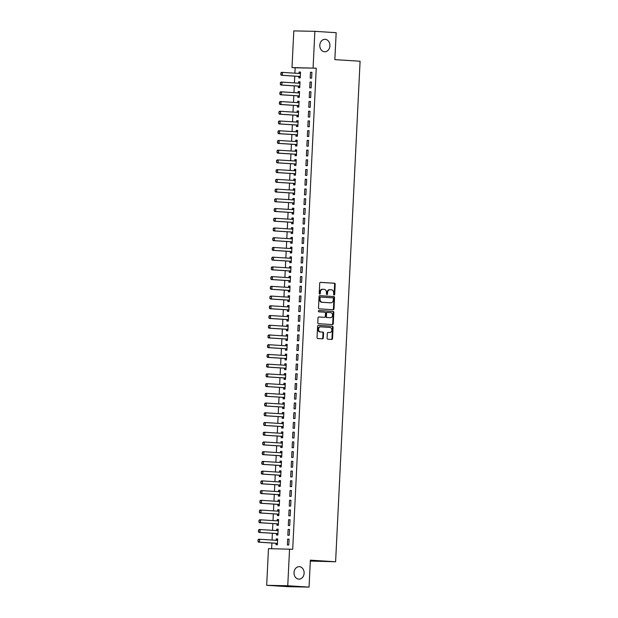 <?xml version="1.0" encoding="UTF-8"?>
<svg xmlns="http://www.w3.org/2000/svg" width="618" height="618" viewBox="0 0 618 618"><rect width="100%" height="100%" fill="white"/><g stroke="black" fill="none" stroke-linecap="round" stroke-linejoin="round"><path stroke-width="0.93" d="M334.122 295.018A0.672 0.541 91.2 0 0 334.693 294.384L335.188 284.241A0.958 0.772 91.2 0 0 334.462 283.237L320.526 282.349A0.958 0.772 91.2 0 0 319.707 283.253L319.212 293.395A0.672 0.541 91.2 0 0 320.294 293.465L320.363 292.152A3.059 2.48 91.2 0 1 322.897 289.255A3.059 2.48 91.2 0 1 322.99 289.255L324.149 289.332A3.059 2.48 91.2 0 1 326.474 292.546L326.412 293.859A0.672 0.541 91.2 0 0 327.494 293.929L327.555 292.615A3.059 2.48 91.2 0 1 330.097 289.711A3.059 2.48 91.2 0 1 330.182 289.711L331.348 289.788A3.059 2.48 91.2 0 1 333.674 293.002L333.612 294.315A0.672 0.541 91.2 0 0 334.122 295.018M333.859 294.91A0.672 0.541 91.2 0 0 334.122 294.369L334.624 284.226A0.958 0.772 91.2 0 0 333.89 283.222L320.356 282.364M319.46 293.998A0.672 0.541 91.2 0 0 319.722 293.457L319.792 292.144L320.363 292.152M326.659 294.454A0.672 0.541 91.2 0 0 326.922 293.913L326.992 292.6L327.555 292.615M299.375 566.675A6.234 5.052 91.2 0 0 299.197 566.667A6.234 5.052 91.2 0 0 294.014 572.693A6.234 5.052 91.2 0 0 298.764 579.128A6.234 5.052 91.2 0 0 298.942 579.136A6.234 5.052 91.2 0 0 304.118 573.118A6.234 5.052 91.2 0 0 299.375 566.675M325.161 39.305A6.234 5.052 91.2 0 0 324.991 39.297A6.234 5.052 91.2 0 0 319.807 45.315A6.234 5.052 91.2 0 0 324.558 51.758A6.234 5.052 91.2 0 0 324.728 51.765A6.234 5.052 91.2 0 0 329.912 45.747A6.234 5.052 91.2 0 0 325.161 39.305M327.076 338.17A0.958 0.772 91.2 0 0 327.803 339.174L331.711 339.421A0.958 0.772 91.2 0 0 332.538 338.517L333.087 327.246A0.958 0.772 91.2 0 0 332.36 326.242L318.424 325.362A0.958 0.772 91.2 0 0 317.606 326.265L317.057 337.528A0.958 0.772 91.2 0 0 317.783 338.533L322.503 338.834A0.958 0.772 91.2 0 0 323.322 337.93L323.562 333.11A0.958 0.772 91.2 0 0 322.835 332.105L320.487 331.951A2.557 2.078 91.2 0 1 318.54 329.317A2.557 2.078 91.2 0 1 320.665 326.845A2.557 2.078 91.2 0 1 320.742 326.845L329.912 327.432A2.557 2.078 91.2 0 1 331.858 330.074A2.557 2.078 91.2 0 1 329.734 332.538A2.557 2.078 91.2 0 1 329.664 332.538L328.135 332.438A0.958 0.772 91.2 0 0 327.316 333.349L327.076 338.17M289.556 549.078L287.756 585.748L266.682 585.308L268.475 548.645L292.708 549.278L316.238 68.204L292.005 67.571L293.797 30.9L314.871 31.333L313.079 68.003M314.871 31.333L336.169 32.692L334.848 59.629L360.085 61.236L335.605 561.762L310.367 560.155L309.054 587.1L287.756 585.748M333.164 309.726A0.958 0.772 91.2 0 0 333.99 308.822L334.539 297.559A0.958 0.772 91.2 0 0 333.813 296.555L319.877 295.667A0.958 0.772 91.2 0 0 319.058 296.57L318.509 307.841A0.958 0.772 91.2 0 0 319.236 308.838L333.164 309.726M332.044 324.55A0.958 0.772 91.2 0 0 332.693 323.654L333.241 312.391L333.813 312.407L333.264 323.67A0.958 0.772 91.2 0 1 332.438 324.574L318.509 323.685A0.958 0.772 91.2 0 1 317.783 322.681L318.015 317.861A0.958 0.772 91.2 0 1 318.834 316.957L324.489 317.32A0.958 0.772 91.2 0 0 325.307 316.408L325.462 313.21A0.958 0.772 91.2 0 0 324.736 312.206L318.857 311.835A0.672 0.541 91.2 0 1 318.903 310.499L318.919 310.499A0.672 0.541 91.2 0 0 318.903 310.499M318.919 310.499L333.087 311.402A0.958 0.772 91.2 0 1 333.813 312.407M310.329 561.067L335.605 561.762M289.541 529.448L288.119 529.417L287.834 535.25L289.255 535.281L289.541 529.448M276.509 533.589L276.439 535.018L277.868 535.049L278.154 529.209L276.725 529.186L276.655 530.592A0.973 0.788 -88.8 0 1 276.679 530.592L277.714 530.607A0.973 0.788 -88.8 0 1 277.497 530.646L260.116 529.533L259.977 532.453L277.327 533.558A0.973 0.788 -88.8 0 1 277.567 533.62L277.93 533.79M290.491 509.997L289.07 509.966L288.784 515.798L290.213 515.829L290.491 509.997M277.459 514.137L277.389 515.566L278.818 515.597L279.104 509.757L277.675 509.726L277.606 511.14M291.449 490.537L290.02 490.514L289.734 496.347L291.163 496.378L291.449 490.537M278.417 494.678L278.347 496.115L279.769 496.146L280.054 490.306L278.625 490.275L278.563 491.681M292.399 471.086L290.97 471.055L290.684 476.895L292.113 476.926L292.399 471.086M261.414 473.295L261.484 471.835L261.244 473.288L262.828 474.099L261.808 474.076L279.158 475.18A0.973 0.788 -88.8 0 1 279.39 475.242L279.297 476.663L280.719 476.687L281.005 470.854L279.583 470.823L279.514 472.229L280.564 472.252A0.973 0.788 -88.8 0 1 280.348 472.283L262.974 471.179L262.828 474.099L280.178 475.203A0.973 0.788 -88.8 0 1 280.417 475.257L280.781 475.427M293.349 451.634L291.928 451.603L291.642 457.444L293.063 457.467L293.349 451.634M280.317 455.775L280.248 457.204L281.669 457.235L281.955 451.403L280.533 451.372L280.464 452.778M294.299 432.183L292.878 432.152L292.592 437.984L294.014 438.015L294.299 432.183M281.267 436.323L281.198 437.753L282.619 437.783L282.905 431.943L281.484 431.92L281.414 433.326A0.973 0.788 -88.8 0 0 281.445 433.326L282.465 433.342A0.973 0.788 -88.8 0 1 282.225 433.373L264.875 432.268L264.736 435.188L282.086 436.293A0.973 0.788 -88.8 0 1 282.318 436.354L282.681 436.524M295.249 412.731L293.828 412.7L293.542 418.533L294.964 418.564L295.249 412.731M264.172 413.473L264.265 414.933L264.172 413.473L264.805 412.801L265.825 412.816L265.686 415.736L264.659 415.713L282.009 416.818A0.973 0.788 -88.8 0 1 282.248 416.88L282.148 418.301L283.577 418.332L283.855 412.492L282.434 412.469L282.364 413.875M296.2 393.272L294.778 393.249L294.492 399.081L295.914 399.112L296.2 393.272M283.168 397.413L283.098 398.849L284.527 398.88L284.813 393.04L283.384 393.009L283.314 394.415M297.158 373.82L295.728 373.79L295.443 379.63L296.872 379.661L297.158 373.82M284.125 377.961L284.048 379.398L285.477 379.421L285.763 373.589L284.334 373.558L284.272 374.964L285.323 374.987A0.973 0.788 -88.8 0 1 285.107 375.018L267.733 373.913L267.586 376.833L284.937 377.938A0.973 0.788 -88.8 0 1 285.176 377.992L285.539 378.162M298.108 354.369L296.679 354.338L296.393 360.178L297.822 360.209L298.108 354.369M267.022 355.111L267.123 356.571L267.022 355.111L267.656 354.438L268.683 354.462L268.536 357.374L267.517 357.358L284.867 358.463A0.973 0.788 -88.8 0 1 285.099 358.525L285.006 359.939L286.428 359.97L286.713 354.137L285.292 354.106L285.222 355.512M299.058 334.917L297.637 334.886L297.351 340.727L298.772 340.75L299.058 334.917M286.026 339.058L285.956 340.487L287.378 340.518L287.664 334.686L286.242 334.655L286.173 336.061M300.008 315.466L298.587 315.435L298.301 321.267L299.722 321.298L300.008 315.466M286.976 319.606L286.906 321.036L288.328 321.066L288.614 315.226L287.192 315.203L287.123 316.609A0.973 0.788 -88.8 0 1 287.146 316.609L288.173 316.625A0.973 0.788 -88.8 0 1 287.965 316.655L270.584 315.551L270.445 318.471L287.795 319.576A0.973 0.788 -88.8 0 1 288.027 319.637L288.39 319.807M300.958 296.007L299.537 295.983L299.251 301.816L300.672 301.847L300.958 296.007M287.926 300.147L287.857 301.584L289.278 301.615L289.564 295.775L288.142 295.744L288.073 297.15M301.908 276.555L300.487 276.532L300.201 282.364L301.623 282.395L301.908 276.555M288.876 280.696L288.807 282.132L290.236 282.156L290.522 276.323L289.093 276.292L289.023 277.698A0.973 0.788 -88.8 0 0 289.054 277.698L290.081 277.721A0.973 0.788 -88.8 0 1 289.834 277.752L272.484 276.648L272.345 279.568L289.695 280.672A0.973 0.788 -88.8 0 1 289.935 280.734L290.298 280.896M302.866 257.103L301.437 257.073L301.151 262.913L302.581 262.944L302.866 257.103M271.881 259.305L271.951 257.853L271.711 259.305L273.295 260.108L272.268 260.093L289.618 261.198A0.973 0.788 -88.8 0 1 289.857 261.26L289.757 262.673L291.186 262.704L291.472 256.872L290.043 256.841L289.981 258.247L291.032 258.27A0.973 0.788 -88.8 0 1 290.815 258.301L273.442 257.196L273.295 260.108L290.645 261.213A0.973 0.788 -88.8 0 1 290.885 261.275L291.248 261.445M303.817 237.652L302.387 237.621L302.102 243.461L303.531 243.484L303.817 237.652M290.784 241.792L290.715 243.222L292.136 243.253L292.422 237.42L291.001 237.389L290.931 238.795M304.767 218.2L303.345 218.169L303.059 224.002L304.481 224.033L304.767 218.2M291.735 222.341L291.665 223.77L293.086 223.801L293.372 217.961L291.951 217.938L291.881 219.344L292.932 219.359A0.973 0.788 -88.8 0 1 292.693 219.39L275.342 218.285L275.195 221.205L292.546 222.31A0.973 0.788 -88.8 0 1 292.785 222.372L293.148 222.542M305.717 198.749L304.295 198.718L304.01 204.55L305.431 204.581L305.717 198.749M274.631 199.49L274.732 200.95L274.631 199.49L275.265 198.811L276.292 198.834L276.153 201.754L275.126 201.731L292.476 202.835A0.973 0.788 -88.8 0 1 292.716 202.897L292.615 204.319L294.037 204.349L294.322 198.509L292.901 198.478L292.832 199.884M306.667 179.29L305.246 179.266L304.96 185.099L306.381 185.13L306.667 179.29M293.635 183.43L293.565 184.867L294.987 184.89L295.273 179.058L293.851 179.027L293.782 180.433M307.617 159.838L306.196 159.807L305.91 165.647L307.331 165.678L307.617 159.838M294.585 163.979L294.516 165.415L295.945 165.439L296.231 159.606L294.801 159.575L294.732 160.981A0.973 0.788 -88.8 0 1 294.755 160.981L295.79 161.004A0.973 0.788 -88.8 0 1 295.574 161.035L278.193 159.931L278.054 162.851L295.404 163.955A0.973 0.788 -88.8 0 1 295.643 164.009L296.007 164.179M308.575 140.386L307.146 140.356L306.86 146.196L308.289 146.219L308.575 140.386M295.535 144.527L295.466 145.956L296.895 145.987L297.181 140.155L295.752 140.124L295.682 141.53M309.525 120.935L308.096 120.904L307.81 126.736L309.239 126.767L309.525 120.935M296.493 125.075L296.424 126.505L297.845 126.535L298.131 120.695L296.71 120.672L296.64 122.078M310.475 101.483L309.046 101.452L308.768 107.285L310.19 107.316L310.475 101.483M279.49 103.685L279.56 102.225L279.321 103.677L280.904 104.488L279.884 104.465L297.235 105.57A0.973 0.788 -88.8 0 1 297.467 105.632L297.374 107.053L298.795 107.084L299.081 101.244L297.66 101.213L297.59 102.627L298.641 102.642A0.973 0.788 -88.8 0 1 298.424 102.673L281.051 101.568L280.904 104.488L298.255 105.593A0.973 0.788 -88.8 0 1 298.494 105.655L298.857 105.825M311.426 82.024L310.004 82.001L309.718 87.833L311.14 87.864L311.426 82.024M298.394 86.165L298.324 87.602L299.745 87.632L300.031 81.792L298.61 81.761L298.54 83.167M316.238 68.204L295.157 67.771L294.894 73.179M294.747 76.145L294.415 82.905M294.276 85.871L293.944 92.63M293.797 95.597L293.465 102.364M293.326 105.323L292.994 112.09M292.847 115.048L292.515 121.816M292.368 124.774L292.044 131.541M291.897 134.5L291.565 141.267M291.418 144.226L291.086 150.993M290.947 153.952L290.614 160.719M290.468 163.685L290.136 170.444M289.989 173.411L289.664 180.17M289.518 183.137L289.185 189.896M289.039 192.862L288.706 199.629M288.567 202.588L288.235 209.355M288.088 212.314L287.756 219.081M287.617 222.04L287.285 228.807M287.138 231.765L286.806 238.533M286.659 241.491L286.335 248.258M286.188 251.217L285.856 257.984M285.709 260.95L285.377 267.71M285.238 270.676L284.906 277.436M284.759 280.402L284.427 287.161M284.288 290.128L283.956 296.887M283.809 299.854L283.477 306.621M283.33 309.579L283.005 316.346M282.859 319.305L282.526 326.072M282.38 329.031L282.047 335.798M281.908 338.757L281.576 345.524M281.429 348.482L281.097 355.25M280.951 358.208L280.626 364.975M280.479 367.942L280.147 374.701M280 377.668L279.668 384.427M279.529 387.393L279.197 394.153M279.05 397.119L278.718 403.886M278.579 406.845L278.247 413.612M278.1 416.571L277.768 423.338M277.621 426.296L277.297 433.063M277.15 436.022L276.818 442.789M276.671 445.748L276.339 452.515M276.2 455.474L275.867 462.241M275.721 465.207L275.389 471.967M275.249 474.933L274.917 481.692M274.771 484.659L274.438 491.418M274.292 494.385L273.967 501.144M273.82 504.11L273.488 510.877M273.341 513.836L273.009 520.603M272.87 523.562L272.538 530.329M272.391 533.288L272.059 540.055M271.912 543.013L271.634 548.707M280.92 74.508L280.989 73.048L280.75 74.5L282.333 75.311L281.306 75.288L298.656 76.393A0.973 0.788 -88.8 0 1 298.896 76.454L298.795 77.876L300.224 77.899L300.51 72.067L299.081 72.036L299.019 73.442L300.07 73.465A0.973 0.788 -88.8 0 1 299.854 73.496L282.48 72.391L282.333 75.311L299.684 76.416A0.973 0.788 -88.8 0 1 299.923 76.477L300.286 76.64M311.905 72.298L310.475 72.275L310.19 78.107L311.619 78.138L311.905 72.298M297.915 95.89L297.845 97.327L299.274 97.358L299.56 91.518L298.131 91.487L298.061 92.893A0.973 0.788 -88.8 0 0 298.092 92.893L299.12 92.916A0.973 0.788 -88.8 0 1 298.873 92.947L281.53 91.843L281.383 94.763L298.733 95.867A0.973 0.788 -88.8 0 1 298.973 95.929L299.336 96.099M310.947 91.75L309.525 91.727L309.239 97.559L310.661 97.59L310.947 91.75M296.964 115.35L296.895 116.779L298.324 116.81L298.602 110.97L297.181 110.946L297.111 112.352M309.997 111.209L308.575 111.178L308.289 117.011L309.711 117.041L309.997 111.209M296.014 134.801L295.945 136.23L297.366 136.261L297.652 130.429L296.231 130.398L296.161 131.804A0.973 0.788 -88.8 0 1 296.184 131.804L297.212 131.827A0.973 0.788 -88.8 0 1 297.003 131.858L279.622 130.753L279.483 133.666L296.833 134.77A0.973 0.788 -88.8 0 1 297.065 134.832L297.428 135.002M309.046 130.661L307.625 130.63L307.339 136.47L308.761 136.493L309.046 130.661M295.064 154.253L294.995 155.682L296.416 155.713L296.702 149.88L295.28 149.85L295.211 151.256M308.096 150.112L306.675 150.081L306.389 155.921L307.81 155.952L308.096 150.112M294.114 173.704L294.044 175.141L295.466 175.164L295.752 169.332L294.33 169.301L294.261 170.707M307.146 169.564L305.717 169.533L305.431 175.373L306.86 175.404L307.146 169.564M293.164 193.156L293.094 194.593L294.516 194.624L294.801 188.784L293.372 188.753L293.311 190.159A0.973 0.788 -88.8 0 1 293.334 190.166L294.361 190.182A0.973 0.788 -88.8 0 1 294.145 190.213L276.771 189.108L276.625 192.028L293.975 193.133A0.973 0.788 -88.8 0 1 294.214 193.195L294.577 193.364M306.196 189.015L304.767 188.992L304.481 194.824L305.91 194.855L306.196 189.015M292.206 212.615L292.136 214.044L293.565 214.075L293.851 208.235L292.422 208.212L292.353 209.618M305.238 208.475L303.817 208.444L303.531 214.276L304.952 214.307L305.238 208.475M273.21 228.668L273.31 230.128L273.21 228.668L273.844 227.996L274.863 228.011L274.724 230.931L273.697 230.908L291.047 232.013A0.973 0.788 -88.8 0 1 291.287 232.074L291.186 233.496L292.615 233.527L292.893 227.687L291.472 227.663L291.402 229.069M304.288 227.926L302.866 227.895L302.581 233.728L304.002 233.758L304.288 227.926M290.305 251.518L290.236 252.947L291.657 252.978L291.943 247.146L290.522 247.115L290.452 248.521A0.973 0.788 -88.8 0 0 290.483 248.521L291.503 248.544A0.973 0.788 -88.8 0 1 291.263 248.575L273.913 247.47L273.774 250.383L291.124 251.487A0.973 0.788 -88.8 0 1 291.356 251.549L291.719 251.719M303.338 247.378L301.916 247.347L301.63 253.187L303.052 253.21L303.338 247.378M289.355 270.97L289.286 272.407L290.707 272.43L290.993 266.597L289.572 266.567L289.502 267.973M302.387 266.829L300.966 266.798L300.68 272.638L302.102 272.669L302.387 266.829M270.352 287.022L270.452 288.49L270.352 287.022L270.985 286.35L272.013 286.373L271.866 289.294L270.846 289.27L288.197 290.375A0.973 0.788 -88.8 0 1 288.428 290.437L288.336 291.858L289.757 291.889L290.043 286.049L288.621 286.018L288.552 287.424A0.973 0.788 -88.8 0 1 288.575 287.432M301.437 286.281L300.008 286.258L299.73 292.09L301.151 292.121L301.437 286.281M287.455 309.881L287.385 311.31L288.807 311.341L289.093 305.501L287.671 305.47L287.602 306.883M300.487 305.74L299.058 305.709L298.772 311.542L300.201 311.572L300.487 305.74M286.497 329.332L286.428 330.761L287.857 330.792L288.142 324.952L286.713 324.929L286.644 326.335M299.529 325.192L298.108 325.161L297.822 330.993L299.251 331.024L299.529 325.192M285.547 348.784L285.477 350.213L286.906 350.244L287.192 344.411L285.763 344.38L285.694 345.786A0.973 0.788 -88.8 0 1 285.717 345.786L286.752 345.81A0.973 0.788 -88.8 0 1 286.536 345.841L269.154 344.736L269.015 347.648L286.366 348.753A0.973 0.788 -88.8 0 1 286.605 348.815L286.968 348.985M298.579 344.643L297.158 344.612L296.872 350.452L298.293 350.476L298.579 344.643M284.597 368.235L284.527 369.664L285.949 369.695L286.234 363.863L284.813 363.832L284.743 365.238M297.629 364.095L296.207 364.064L295.922 369.904L297.343 369.935L297.629 364.095M283.647 387.687L283.577 389.124L284.998 389.147L285.284 383.314L283.863 383.284L283.793 384.69M296.679 383.546L295.257 383.523L294.971 389.355L296.393 389.386L296.679 383.546M282.696 407.138L282.627 408.575L284.048 408.606L284.334 402.766L282.913 402.735L282.843 404.141A0.973 0.788 -88.8 0 1 282.866 404.149L283.894 404.164A0.973 0.788 -88.8 0 1 283.677 404.195L266.304 403.09L266.157 406.011L283.507 407.115A0.973 0.788 -88.8 0 1 283.747 407.177L284.11 407.347M295.728 403.006L294.299 402.975L294.021 408.807L295.443 408.838L295.728 403.006M281.746 426.598L281.677 428.027L283.098 428.058L283.384 422.218L281.962 422.194L281.893 423.6M294.778 422.457L293.349 422.426L293.063 428.259L294.492 428.289L294.778 422.457M262.743 442.65L262.843 444.11L262.743 442.65L263.376 441.978L264.404 442.001L264.257 444.914L263.229 444.898L280.58 446.003A0.973 0.788 -88.8 0 1 280.819 446.057L280.719 447.478L282.148 447.509L282.434 441.677L281.005 441.646L280.935 443.052M293.828 441.909L292.399 441.878L292.113 447.718L293.542 447.741L293.828 441.909M279.838 465.501L279.769 466.93L281.198 466.961L281.484 461.128L280.054 461.098L279.985 462.503A0.973 0.788 -88.8 0 0 280.016 462.503L281.043 462.527A0.973 0.788 -88.8 0 1 280.796 462.558L263.446 461.453L263.307 464.365L280.657 465.47A0.973 0.788 -88.8 0 1 280.896 465.532L281.26 465.702M292.87 461.36L291.449 461.329L291.163 467.169L292.584 467.2L292.87 461.36M278.888 484.952L278.818 486.389L280.24 486.412L280.526 480.58L279.104 480.549L279.035 481.955M291.92 480.812L290.499 480.781L290.213 486.621L291.634 486.652L291.92 480.812M277.938 504.404L277.868 505.841L279.29 505.872L279.575 500.032L278.154 500.001L278.085 501.407A0.973 0.788 -88.8 0 1 278.108 501.414M290.97 500.263L289.548 500.24L289.263 506.072L290.684 506.103L290.97 500.263M276.988 523.863L276.918 525.292L278.339 525.323L278.625 519.483L277.204 519.46L277.134 520.866M290.02 519.723L288.598 519.692L288.312 525.524L289.734 525.555L290.02 519.723M276.037 543.315L275.968 544.744L277.389 544.775L277.675 538.942L276.254 538.911L276.184 540.317M289.07 539.174L287.64 539.143L287.355 544.983L288.784 545.006L289.07 539.174M309.054 587.1L287.973 586.667L266.682 585.308M295.157 67.771L292.005 67.571M299.081 72.036L300.502 72.128M310.475 72.275L311.897 72.36M298.61 81.761L300.031 81.854M310.004 82.001L311.426 82.086M298.131 91.487L299.552 91.58M309.525 91.727L310.947 91.812M297.66 101.213L299.081 101.306M309.046 101.452L310.468 101.545M297.181 110.946L298.602 111.031M308.575 111.178L309.997 111.271M296.71 120.672L298.123 120.757M308.096 120.904L309.518 120.997M296.231 130.398L297.652 130.483M307.625 130.63L309.046 130.722M295.752 140.124L297.173 140.216M307.146 140.356L308.567 140.448M295.28 149.85L296.702 149.942M306.675 150.081L308.096 150.174M294.801 159.575L296.223 159.668M306.196 159.807L307.617 159.9M294.33 169.301L295.752 169.394M305.717 169.533L307.138 169.626M293.851 179.027L295.273 179.12M305.246 179.266L306.667 179.351M293.372 188.753L294.794 188.845M304.767 188.992L306.188 189.077M292.901 198.478L294.322 198.571M304.295 198.718L305.717 198.803M292.422 208.212L293.844 208.297M303.817 208.444L305.238 208.536M291.951 217.938L293.372 218.023M303.345 218.169L304.759 218.262M291.472 227.663L292.893 227.748M302.866 227.895L304.288 227.988M291.001 237.389L292.422 237.482M302.387 237.621L303.809 237.714M290.522 247.115L291.943 247.208M301.916 247.347L303.338 247.439M290.043 256.841L291.464 256.933M301.437 257.073L302.859 257.165M289.572 266.567L290.993 266.659M300.966 266.798L302.387 266.891M289.093 276.292L290.514 276.385M300.487 276.532L301.908 276.617M288.621 286.018L290.043 286.111M300.008 286.258L301.429 286.343M288.142 295.744L289.564 295.837M299.537 295.983L300.958 296.068M287.671 305.47L289.085 305.562M299.058 305.709L300.479 305.794M287.192 315.203L288.614 315.288M298.587 315.435L300.008 315.528M286.713 324.929L288.135 325.014M298.108 325.161L299.529 325.253M286.242 334.655L287.664 334.74M297.637 334.886L299.058 334.979M285.763 344.38L287.185 344.473M297.158 344.612L298.579 344.705M285.292 354.106L286.713 354.199M296.679 354.338L298.1 354.431M284.813 363.832L286.234 363.925M296.207 364.064L297.629 364.156M284.334 373.558L285.755 373.651M295.728 373.79L297.15 373.882M283.863 383.284L285.284 383.376M295.257 383.523L296.679 383.608M283.384 393.009L284.805 393.102M294.778 393.249L296.2 393.334M282.913 402.735L284.334 402.828M294.299 402.975L295.721 403.06M282.434 412.469L283.855 412.554M293.828 412.7L295.249 412.793M281.962 422.194L283.384 422.279M293.349 422.426L294.771 422.519M281.484 431.92L282.905 432.005M292.878 432.152L294.299 432.245M281.005 441.646L282.426 441.739M292.399 441.878L293.82 441.97M280.533 451.372L281.955 451.464M291.928 451.603L293.349 451.696M280.054 461.098L281.476 461.19M291.449 461.329L292.87 461.422M279.583 470.823L281.005 470.916M290.97 471.055L292.391 471.148M279.104 480.549L280.526 480.642M290.499 480.781L291.92 480.874M278.625 490.275L280.047 490.368M290.02 490.514L291.441 490.599M278.154 500.001L279.575 500.093M289.548 500.24L290.97 500.325M277.675 509.726L279.097 509.819M289.07 509.966L290.491 510.051M277.204 519.46L278.625 519.545M288.598 519.692L290.012 519.784M276.725 529.186L278.146 529.271M288.119 529.417L289.541 529.51M276.254 538.911L277.675 538.996M287.64 539.143L289.062 539.236M330.012 289.711L329.618 289.703A3.059 2.48 91.2 0 0 329.533 289.703A3.059 2.48 91.2 0 0 326.992 292.6M322.812 289.255L322.418 289.247A3.059 2.48 91.2 0 0 322.333 289.239A3.059 2.48 91.2 0 0 319.792 292.144M332.77 309.703A0.958 0.772 91.2 0 0 333.419 308.815L333.967 297.544A0.958 0.772 91.2 0 0 333.241 296.54L319.699 295.682M333.403 298.54A0.672 0.541 91.2 0 0 332.893 297.837L320.665 297.057A0.672 0.541 91.2 0 0 320.085 297.691L320.024 299.073A3.059 2.48 91.2 0 0 322.349 302.287L330.707 302.82A3.059 2.48 91.2 0 0 330.792 302.828A3.059 2.48 91.2 0 0 333.334 299.923L333.403 298.54M320.078 297.042L320.093 297.042A0.672 0.541 91.2 0 0 319.521 297.683L320.085 297.691M330.313 302.812A3.059 2.48 91.2 0 1 330.228 302.812A3.059 2.48 91.2 0 1 330.143 302.812L321.777 302.279A3.059 2.48 91.2 0 1 319.452 299.066L319.521 297.683M318.664 316.972L323.917 317.304A0.958 0.772 91.2 0 0 323.971 317.304M318.772 310.514L333.087 311.402M330.352 317.691A2.557 2.078 91.2 0 0 330.421 317.691A2.557 2.078 91.2 0 0 332.546 315.226A2.557 2.078 91.2 0 0 330.599 312.584L327.37 312.376A0.958 0.772 91.2 0 0 326.551 313.28L326.389 316.478A0.958 0.772 91.2 0 0 327.123 317.482L329.78 317.675A2.557 2.078 91.2 0 0 329.857 317.683A2.557 2.078 91.2 0 0 329.927 317.683M327.316 312.376L326.798 312.368A0.958 0.772 91.2 0 0 325.98 313.272L326.551 313.28M329.78 317.675L326.551 317.474A0.958 0.772 91.2 0 1 325.825 316.47L325.98 313.272M333.241 312.391A0.958 0.772 91.2 0 0 332.515 311.387M329.239 332.53A2.557 2.078 91.2 0 1 329.17 332.53A2.557 2.078 91.2 0 1 329.093 332.523L327.957 332.453M320.595 326.845L320.17 326.837A2.557 2.078 91.2 0 0 320.101 326.829A2.557 2.078 91.2 0 0 317.976 329.301A2.557 2.078 91.2 0 0 319.923 331.943L320.487 331.951M322.109 338.811A0.958 0.772 91.2 0 0 322.75 337.915L322.99 333.094A0.958 0.772 91.2 0 0 322.264 332.09L319.923 331.943M331.318 339.398A0.958 0.772 91.2 0 0 331.966 338.502L332.515 327.239A0.958 0.772 91.2 0 0 331.789 326.234L318.247 325.369M299.923 76.477L298.896 76.454L300.263 77.088M280.819 73.04L281.453 72.368L282.48 72.391L280.989 73.048M300.464 72.986L299.042 73.442M280.75 74.5L281.306 75.288M280.34 82.766L280.441 84.233L280.34 82.766L280.974 82.094L282.001 82.117L281.862 85.037L299.212 86.141A0.973 0.788 -88.8 0 1 299.444 86.203L299.807 86.365M280.441 84.233L281.862 85.037L280.835 85.014L298.185 86.118A0.973 0.788 -88.8 0 1 298.424 86.18L299.784 86.814M299.969 83.067L299.591 83.191A0.973 0.788 -88.8 0 1 299.351 83.221L282.001 82.117L280.51 82.773M299.985 82.712L298.571 83.167A0.973 0.788 -88.8 0 1 298.564 83.175L299.591 83.191M280.271 84.226L280.835 85.014M279.969 93.959L280.039 92.499L279.799 93.951L281.383 94.763L280.356 94.739L297.706 95.844A0.973 0.788 -88.8 0 1 297.946 95.906L299.313 96.539M279.869 92.499L280.502 91.819L281.53 91.843L280.039 92.499M299.514 92.437L298.092 92.893M279.799 93.951L280.356 94.739M298.494 105.655L297.467 105.632L298.834 106.265M279.39 102.225L280.024 101.545L281.051 101.568L279.56 102.225M299.035 102.163L297.613 102.627M279.321 103.677L279.884 104.465M278.919 111.951L279.012 113.411L278.919 111.951L279.552 111.279L280.572 111.294L280.433 114.214L297.783 115.319A0.973 0.788 -88.8 0 1 298.015 115.381L298.378 115.551M279.012 113.411L280.433 114.214L279.406 114.191L296.756 115.296A0.973 0.788 -88.8 0 1 296.995 115.357L298.363 115.991M298.54 112.252L298.17 112.368A0.973 0.788 -88.8 0 1 297.922 112.399L280.572 111.294L279.089 111.951M298.564 111.889L297.142 112.352A0.973 0.788 -88.8 0 1 297.134 112.352L298.17 112.368M278.842 113.411L279.406 114.191M278.44 121.676L278.54 123.136L278.44 121.676L279.073 121.004L280.101 121.02L279.954 123.94L297.304 125.045A0.973 0.788 -88.8 0 1 297.544 125.106L297.907 125.276M278.54 123.136L279.954 123.94L278.934 123.917L296.285 125.021A0.973 0.788 -88.8 0 1 296.516 125.083L297.884 125.724M298.069 121.978L297.691 122.094A0.973 0.788 -88.8 0 1 297.451 122.125L280.101 121.02L278.61 121.676M298.085 121.615L296.663 122.078L297.691 122.094M278.37 123.136L278.934 123.917M278.061 132.862L278.139 131.402L277.891 132.862L279.483 133.666L278.455 133.65L295.806 134.755A0.973 0.788 -88.8 0 1 296.045 134.809L297.412 135.45M277.961 131.402L278.594 130.73L279.622 130.753L278.139 131.402M297.606 131.348L296.192 131.804M277.891 132.862L278.455 133.65M277.49 141.128L277.59 142.588L277.49 141.128L278.123 140.456L279.151 140.479L279.004 143.391L296.354 144.496A0.973 0.788 -88.8 0 1 296.594 144.558L296.957 144.728M277.59 142.588L279.004 143.391L277.976 143.376L295.327 144.481A0.973 0.788 -88.8 0 1 295.566 144.535L296.934 145.176M297.119 141.429L296.74 141.553A0.973 0.788 -88.8 0 1 296.501 141.584L279.151 140.479L277.66 141.128M297.134 141.074L295.713 141.53L296.74 141.553M277.42 142.588L277.976 143.376M277.011 150.854L277.111 152.314L277.011 150.854L277.644 150.182L278.672 150.205L278.533 153.117L295.883 154.222A0.973 0.788 -88.8 0 1 296.115 154.284L296.478 154.454M277.111 152.314L278.533 153.117L277.505 153.102L294.856 154.206A0.973 0.788 -88.8 0 1 295.087 154.268L296.455 154.902M296.64 151.155L296.261 151.279A0.973 0.788 -88.8 0 1 296.022 151.31L278.672 150.205L277.181 150.862M296.655 150.8L295.234 151.256L296.261 151.279M276.941 152.314L277.505 153.102M276.64 162.04L276.709 160.587L276.462 162.04L278.054 162.851L277.026 162.828L294.377 163.932A0.973 0.788 -88.8 0 1 294.616 163.994L295.983 164.627M276.54 160.58L277.173 159.907L278.193 159.931L276.709 160.587M296.184 160.525L294.763 160.981M276.462 162.04L277.026 162.828M276.061 170.305L276.161 171.773L276.061 170.305L276.694 169.633L277.721 169.656L277.575 172.577L294.925 173.681A0.973 0.788 -88.8 0 1 295.165 173.743L295.528 173.905M276.161 171.773L277.575 172.577L276.555 172.553L293.905 173.658A0.973 0.788 -88.8 0 1 294.137 173.72L295.504 174.353M295.69 170.607L295.311 170.73A0.973 0.788 -88.8 0 1 295.072 170.761L277.721 169.656L276.231 170.313M295.705 170.251L294.284 170.707L295.311 170.73M275.991 171.765L276.555 172.553M275.589 180.031L275.682 181.499L275.589 180.031L276.223 179.359L277.243 179.382L277.103 182.302L294.454 183.407A0.973 0.788 -88.8 0 1 294.686 183.469L295.049 183.631M275.682 181.499L277.103 182.302L276.076 182.279L293.426 183.384A0.973 0.788 -88.8 0 1 293.666 183.446L295.033 184.079M295.211 180.332L294.832 180.456A0.973 0.788 -88.8 0 1 294.593 180.487L277.243 179.382L275.759 180.039M295.234 179.977L293.813 180.433A0.973 0.788 -88.8 0 1 293.805 180.433L294.832 180.456M275.512 181.491L276.076 182.279M275.211 191.225L275.28 189.765L275.041 191.217L276.625 192.028L275.605 192.005L292.947 193.11A0.973 0.788 -88.8 0 1 293.187 193.171L294.554 193.805M275.11 189.757L275.744 189.085L276.771 189.108L275.28 189.765M294.755 189.703L293.334 190.159M275.041 191.217L275.605 192.005M274.732 200.95L276.153 201.754L293.504 202.859A0.973 0.788 -88.8 0 1 293.735 202.92L294.098 203.09M293.735 202.92L292.716 202.897L294.075 203.531M294.261 199.784L293.882 199.908A0.973 0.788 -88.8 0 1 293.643 199.938L276.292 198.834L274.801 199.49M294.276 199.429L292.862 199.884A0.973 0.788 -88.8 0 1 292.855 199.892L293.882 199.908M274.562 200.943L275.126 201.731M274.16 209.216L274.261 210.676L274.16 209.216L274.794 208.544L275.821 208.56L275.674 211.48L293.025 212.584A0.973 0.788 -88.8 0 1 293.264 212.646L293.627 212.816M274.261 210.676L275.674 211.48L274.647 211.456L291.997 212.561A0.973 0.788 -88.8 0 1 292.237 212.623L293.604 213.256M293.789 209.517L293.411 209.633A0.973 0.788 -88.8 0 1 293.171 209.664L275.821 208.56L274.33 209.216M293.805 209.154L292.384 209.618A0.973 0.788 -88.8 0 1 292.376 209.618L293.411 209.633M274.091 210.676L274.647 211.456M273.782 220.402L273.851 218.942L273.612 220.402L275.195 221.205L274.176 221.182L291.526 222.287A0.973 0.788 -88.8 0 1 291.758 222.349L293.125 222.982M273.681 218.942L274.315 218.27L275.342 218.285L273.851 218.942M293.326 218.88L291.905 219.344M273.612 220.402L274.176 221.182M273.31 230.128L274.724 230.931L292.075 232.036A0.973 0.788 -88.8 0 1 292.314 232.098L292.677 232.268M292.314 232.098L291.287 232.074L292.654 232.716M292.832 228.969L292.461 229.093A0.973 0.788 -88.8 0 1 292.214 229.116L274.863 228.011L273.38 228.668M292.855 228.614L291.433 229.069A0.973 0.788 -88.8 0 1 291.426 229.069L292.461 229.093M273.133 230.128L273.697 230.908M272.731 238.394L272.832 239.854L272.731 238.394L273.365 237.721L274.392 237.745L274.245 240.657L291.596 241.762A0.973 0.788 -88.8 0 1 291.835 241.823L292.198 241.993M272.832 239.854L274.245 240.657L273.226 240.641L290.576 241.746A0.973 0.788 -88.8 0 1 290.808 241.8L292.175 242.441M292.36 238.695L291.982 238.818A0.973 0.788 -88.8 0 1 291.742 238.849L274.392 237.745L272.901 238.394M292.376 238.339L290.954 238.795L291.982 238.818M272.662 239.854L273.226 240.641M272.353 249.579L272.43 248.119L272.183 249.579L273.774 250.383L272.747 250.367L290.097 251.472A0.973 0.788 -88.8 0 1 290.336 251.534L291.704 252.167M272.252 248.119L272.886 247.447L273.913 247.47L272.43 248.119M291.905 248.065L290.483 248.521M272.183 249.579L272.747 250.367M290.885 261.275L289.857 261.26L291.225 261.893M271.781 257.845L272.414 257.173L273.442 257.196L271.951 257.853M291.426 257.791L290.004 258.247M271.711 259.305L272.268 260.093M271.302 267.571L271.402 269.039L271.302 267.571L271.935 266.899L272.963 266.922L272.824 269.842L290.174 270.947A0.973 0.788 -88.8 0 1 290.406 271.001L290.769 271.171M271.402 269.039L272.824 269.842L271.796 269.819L289.147 270.923A0.973 0.788 -88.8 0 1 289.379 270.985L290.746 271.619M290.931 267.872L290.553 267.996A0.973 0.788 -88.8 0 1 290.313 268.027L272.963 266.922L271.472 267.579M290.947 267.517L289.533 267.973A0.973 0.788 -88.8 0 1 289.525 267.973L290.553 267.996M271.232 269.031L271.796 269.819M270.931 278.764L271.001 277.304L270.754 278.757L272.345 279.568L271.317 279.545L288.668 280.649A0.973 0.788 -88.8 0 1 288.907 280.711L290.275 281.344M270.831 277.297L271.464 276.625L272.484 276.648L271.001 277.304M290.475 277.243L289.054 277.698M270.754 278.757L271.317 279.545M270.452 288.49L271.866 289.294L289.216 290.398A0.973 0.788 -88.8 0 1 289.456 290.46L289.819 290.622M289.456 290.46L288.428 290.437L289.796 291.07M289.981 287.324L289.603 287.447A0.973 0.788 -88.8 0 1 289.386 287.478L272.013 286.373L270.522 287.03M289.996 286.968L288.575 287.424L289.603 287.447M270.282 288.482L270.846 289.27M269.881 296.756L269.973 298.216L269.881 296.756L270.514 296.076L271.534 296.099L271.395 299.019L288.745 300.124A0.973 0.788 -88.8 0 1 288.977 300.186L289.34 300.356M269.973 298.216L271.395 299.019L270.367 298.996L287.718 300.101A0.973 0.788 -88.8 0 1 287.957 300.163L289.324 300.796M289.502 297.049L289.131 297.173A0.973 0.788 -88.8 0 1 288.884 297.204L271.534 296.099L270.051 296.756M289.525 296.694L288.104 297.15A0.973 0.788 -88.8 0 1 288.096 297.158L289.131 297.173M269.803 298.208L270.367 298.996M269.402 306.482L269.502 307.942L269.402 306.482L270.035 305.802L271.063 305.825L270.916 308.745L288.266 309.85A0.973 0.788 -88.8 0 1 288.506 309.912L288.869 310.081M269.502 307.942L270.916 308.745L269.896 308.722L287.246 309.827A0.973 0.788 -88.8 0 1 287.478 309.888L288.845 310.522M289.031 306.783L288.652 306.899A0.973 0.788 -88.8 0 1 288.413 306.93L271.063 305.825L269.572 306.482M289.046 306.42L287.625 306.883L288.652 306.899M269.332 307.934L269.896 308.722M269.023 317.667L269.1 316.207L268.853 317.667L270.445 318.471L269.417 318.448L286.767 319.552A0.973 0.788 -88.8 0 1 287.007 319.614L288.367 320.248M268.923 316.207L269.556 315.535L270.584 315.551L269.1 316.207M288.567 316.146L287.154 316.609M268.853 317.667L269.417 318.448M268.451 325.933L268.552 327.393L268.451 325.933L269.085 325.261L270.112 325.277L269.966 328.197L287.316 329.301A0.973 0.788 -88.8 0 1 287.555 329.363L287.918 329.533M268.552 327.393L269.966 328.197L268.938 328.173L286.288 329.278A0.973 0.788 -88.8 0 1 286.528 329.34L287.895 329.981M288.081 326.234L287.702 326.35A0.973 0.788 -88.8 0 1 287.463 326.381L270.112 325.277L268.621 325.933M288.096 325.871L286.675 326.335A0.973 0.788 -88.8 0 1 286.667 326.335L287.702 326.35M268.382 327.393L268.938 328.173M267.973 335.659L268.073 337.119L267.973 335.659L268.606 334.987L269.633 335.002L269.494 337.922L286.845 339.027A0.973 0.788 -88.8 0 1 287.076 339.089L287.44 339.259M268.073 337.119L269.494 337.922L268.467 337.899L285.817 339.004A0.973 0.788 -88.8 0 1 286.049 339.066L287.416 339.707M287.602 335.96L287.223 336.084A0.973 0.788 -88.8 0 1 286.984 336.107L269.633 335.002L268.142 335.659M287.617 335.605L286.196 336.061L287.223 336.084M267.903 337.119L268.467 337.899M267.602 346.845L267.671 345.385L267.424 346.845L269.015 347.648L267.988 347.633L285.338 348.737A0.973 0.788 -88.8 0 1 285.578 348.791L286.945 349.433M267.501 345.385L268.135 344.713L269.154 344.736L267.671 345.385M287.146 345.331L285.725 345.786M267.424 346.845L267.988 347.633M267.123 356.571L268.536 357.374L285.887 358.479A0.973 0.788 -88.8 0 1 286.126 358.54L286.489 358.71M286.126 358.54L285.099 358.525L286.466 359.158M286.652 355.412L286.273 355.535A0.973 0.788 -88.8 0 1 286.034 355.566L268.683 354.462L267.192 355.118M286.667 355.056L285.246 355.512L286.273 355.535M266.953 356.571L267.517 357.358M266.551 364.836L266.644 366.296L266.551 364.836L267.185 364.164L268.204 364.187L268.065 367.107L285.416 368.212A0.973 0.788 -88.8 0 1 285.647 368.266L286.01 368.436M266.644 366.296L268.065 367.107L267.038 367.084L284.388 368.189A0.973 0.788 -88.8 0 1 284.628 368.251L285.995 368.884M286.173 365.138L285.794 365.261A0.973 0.788 -88.8 0 1 285.555 365.292L268.204 364.187L266.721 364.844M286.196 364.782L284.774 365.238A0.973 0.788 -88.8 0 1 284.767 365.238L285.794 365.261M266.474 366.296L267.038 367.084M266.173 376.03L266.242 374.57L266.003 376.022L267.586 376.833L266.559 376.81L283.909 377.915A0.973 0.788 -88.8 0 1 284.149 377.977L285.516 378.61M266.072 374.562L266.706 373.89L267.733 373.913L266.242 374.57M285.717 374.508L284.295 374.964M266.003 376.022L266.559 376.81M265.593 384.288L265.694 385.756L265.593 384.288L266.227 383.616L267.254 383.639L267.115 386.559L284.465 387.664A0.973 0.788 -88.8 0 1 284.697 387.725L285.06 387.888M265.694 385.756L267.115 386.559L266.088 386.536L283.438 387.64A0.973 0.788 -88.8 0 1 283.677 387.702L285.037 388.336M285.222 384.589L284.844 384.713A0.973 0.788 -88.8 0 1 284.604 384.744L267.254 383.639L265.763 384.296M285.238 384.234L283.824 384.69A0.973 0.788 -88.8 0 1 283.816 384.69L284.844 384.713M265.524 385.748L266.088 386.536M265.122 394.014L265.222 395.481L265.122 394.014L265.755 393.342L266.783 393.365L266.636 396.285L283.986 397.389A0.973 0.788 -88.8 0 1 284.226 397.451L284.589 397.621M265.222 395.481L266.636 396.285L265.609 396.262L282.959 397.366A0.973 0.788 -88.8 0 1 283.199 397.428L284.566 398.062M284.751 394.315L284.373 394.438A0.973 0.788 -88.8 0 1 284.133 394.469L266.783 393.365L265.292 394.021M284.767 393.96L283.345 394.415A0.973 0.788 -88.8 0 1 283.338 394.423M265.052 395.474L265.609 396.262M264.743 405.207L264.813 403.747L264.574 405.199L266.157 406.011L265.137 405.987L282.488 407.092A0.973 0.788 -88.8 0 1 282.72 407.154L284.087 407.787M264.643 403.747L265.276 403.067L266.304 403.09L264.813 403.747M284.288 403.685L282.866 404.141M264.574 405.199L265.137 405.987M264.265 414.933L265.686 415.736L283.036 416.841A0.973 0.788 -88.8 0 1 283.276 416.903L283.639 417.073M283.276 416.903L282.248 416.88L283.616 417.513M283.793 413.774L283.423 413.89A0.973 0.788 -88.8 0 1 283.175 413.921L265.825 412.816L264.342 413.473M283.816 413.411L282.395 413.875A0.973 0.788 -88.8 0 1 282.387 413.875L283.423 413.89M264.095 414.933L264.659 415.713M263.693 423.199L263.793 424.659L263.693 423.199L264.326 422.527L265.354 422.542L265.207 425.462L282.557 426.567A0.973 0.788 -88.8 0 1 282.797 426.629L283.16 426.799M263.793 424.659L265.207 425.462L264.187 425.439L281.538 426.544A0.973 0.788 -88.8 0 1 281.769 426.605L283.137 427.239M283.322 423.5L282.944 423.616A0.973 0.788 -88.8 0 1 282.704 423.647L265.354 422.542L263.863 423.199M283.338 423.137L281.916 423.6L282.944 423.616M263.623 424.659L264.187 425.439M263.314 434.384L263.392 432.924L263.144 434.384L264.736 435.188L263.708 435.165L281.059 436.269A0.973 0.788 -88.8 0 1 281.298 436.331L282.665 436.972M263.214 432.924L263.847 432.252L264.875 432.268L263.392 432.924M282.859 432.87L281.445 433.326M263.144 434.384L263.708 435.165M262.843 444.11L264.257 444.914L281.607 446.018A0.973 0.788 -88.8 0 1 281.847 446.08L282.21 446.25M281.847 446.08L280.819 446.057L282.187 446.698M282.372 442.951L281.993 443.075A0.973 0.788 -88.8 0 1 281.777 443.106L264.404 442.001L262.913 442.65M282.387 442.596L280.966 443.052L281.993 443.075M262.673 444.11L263.229 444.898M262.264 452.376L262.364 453.836L262.264 452.376L262.897 451.704L263.925 451.727L263.786 454.639L281.136 455.744A0.973 0.788 -88.8 0 1 281.368 455.806L281.731 455.976M262.364 453.836L263.786 454.639L262.758 454.624L280.108 455.729A0.973 0.788 -88.8 0 1 280.34 455.79L281.708 456.424M281.893 452.677L281.514 452.801A0.973 0.788 -88.8 0 1 281.275 452.832L263.925 451.727L262.434 452.376M281.908 452.322L280.495 452.778A0.973 0.788 -88.8 0 1 280.487 452.778L281.514 452.801M262.194 453.836L262.758 454.624M261.893 463.562L261.962 462.11L261.715 463.562L263.307 464.365L262.279 464.35L279.63 465.454A0.973 0.788 -88.8 0 1 279.869 465.516L281.236 466.15M261.793 462.102L262.426 461.43L263.446 461.453L261.962 462.11M281.437 462.048L280.016 462.503M261.715 463.562L262.279 464.35M280.417 475.257L279.39 475.242L280.757 475.875M261.314 471.828L261.947 471.155L262.974 471.179L261.484 471.835M280.958 471.773L279.537 472.229M261.244 473.288L261.808 474.076M260.842 481.553L260.935 483.021L260.842 481.553L261.476 480.881L262.495 480.904L262.356 483.824L279.707 484.929A0.973 0.788 -88.8 0 1 279.939 484.991L280.302 485.153M260.935 483.021L262.356 483.824L261.329 483.801L278.679 484.906A0.973 0.788 -88.8 0 1 278.919 484.968L280.286 485.601M280.464 481.855L280.093 481.978A0.973 0.788 -88.8 0 1 279.846 482.009L262.495 480.904L261.012 481.561M280.487 481.499L279.066 481.955A0.973 0.788 -88.8 0 1 279.058 481.955L280.093 481.978M260.765 483.013L261.329 483.801M260.363 491.279L260.464 492.747L260.363 491.279L260.997 490.607L262.024 490.63L261.877 493.55L279.228 494.655A0.973 0.788 -88.8 0 1 279.467 494.717L279.83 494.879M260.464 492.747L261.877 493.55L260.858 493.527L278.2 494.632A0.973 0.788 -88.8 0 1 278.44 494.694L279.807 495.327M279.993 491.58L279.614 491.704A0.973 0.788 -88.8 0 1 279.375 491.735L262.024 490.63L260.533 491.287M280.008 491.225L278.587 491.681A0.973 0.788 -88.8 0 1 278.587 491.689L279.614 491.704M260.294 492.739L260.858 493.527M259.884 501.013L259.985 502.473L259.884 501.013L260.518 500.333L261.545 500.356L261.406 503.276L278.757 504.381A0.973 0.788 -88.8 0 1 278.988 504.442L279.351 504.612M259.985 502.473L261.406 503.276L260.379 503.253L277.729 504.358A0.973 0.788 -88.8 0 1 277.969 504.419L279.328 505.053M279.514 501.306L279.135 501.43A0.973 0.788 -88.8 0 1 278.927 501.461L261.545 500.356L260.062 501.013M279.529 500.951L278.115 501.407L279.135 501.43M259.815 502.465L260.379 503.253M259.413 510.738L259.514 512.198L259.413 510.738L260.047 510.059L261.074 510.082L260.927 513.002L278.278 514.106A0.973 0.788 -88.8 0 1 278.517 514.168L278.88 514.338M259.514 512.198L260.927 513.002L259.9 512.979L277.25 514.083A0.973 0.788 -88.8 0 1 277.49 514.145L278.857 514.779M279.042 511.04L278.664 511.156A0.973 0.788 -88.8 0 1 278.424 511.186L261.074 510.082L259.583 510.738M279.058 510.677L277.636 511.14A0.973 0.788 -88.8 0 1 277.629 511.14L278.664 511.156M259.344 512.191L259.9 512.979M258.934 520.464L259.035 521.924L258.934 520.464L259.568 519.792L260.595 519.808L260.456 522.728L277.799 523.832A0.973 0.788 -88.8 0 1 278.038 523.894L278.401 524.064M259.035 521.924L260.456 522.728L259.429 522.704L276.779 523.809A0.973 0.788 -88.8 0 1 277.011 523.871L278.378 524.504M278.563 520.765L278.185 520.881A0.973 0.788 -88.8 0 1 277.945 520.912L260.595 519.808L259.104 520.464M278.579 520.402L277.158 520.866L278.185 520.881M258.865 521.924L259.429 522.704M258.563 531.65L258.633 530.19L258.386 531.65L259.977 532.453L258.95 532.43L276.3 533.535A0.973 0.788 -88.8 0 1 276.54 533.597L277.907 534.238M258.463 530.19L259.096 529.518L260.116 529.533L258.633 530.19M278.108 530.128L276.686 530.592M258.386 531.65L258.95 532.43M257.984 539.916L258.085 541.376L257.984 539.916L258.618 539.244L259.645 539.259L259.498 542.179L276.849 543.284A0.973 0.788 -88.8 0 1 277.088 543.346L277.451 543.516M258.085 541.376L259.498 542.179L258.478 542.156L275.829 543.261A0.973 0.788 -88.8 0 1 276.061 543.322L277.428 543.964M277.613 540.217L277.235 540.341A0.973 0.788 -88.8 0 1 276.995 540.364L259.645 539.259L258.154 539.916M277.629 539.862L276.207 540.317L277.235 540.341M257.915 541.376L258.478 542.156M334.122 294.369L334.693 294.384M319.722 293.457L320.294 293.465M326.922 293.913L327.494 293.929M333.89 283.222L334.462 283.237M334.624 284.226L335.188 284.241M333.241 296.54L333.813 296.555M333.967 297.544L334.539 297.559M333.419 308.815L333.99 308.822M319.452 299.066L320.024 299.073M321.777 302.279L322.349 302.287M330.143 302.812L330.707 302.82M332.693 323.654L333.264 323.67M323.917 317.304L324.489 317.32M325.825 316.47L326.389 316.478M326.551 317.474L327.123 317.482M329.093 332.523L329.664 332.538M322.264 332.09L322.835 332.105M322.99 333.094L323.562 333.11M322.75 337.915L323.322 337.93M331.789 326.234L332.36 326.242M332.515 327.239L333.087 327.246M331.966 338.502L332.538 338.517M298.656 76.393L299.684 76.416M298.424 86.18L299.444 86.203M298.185 86.118L299.212 86.141M297.946 95.906L298.973 95.929M297.706 95.844L298.733 95.867M297.235 105.57L298.255 105.593M296.995 115.357L298.015 115.381M296.756 115.296L297.783 115.319M296.516 125.083L297.544 125.106M296.285 125.021L297.304 125.045M296.045 134.809L297.065 134.832M295.806 134.755L296.833 134.77M295.566 144.535L296.594 144.558M295.327 144.481L296.354 144.496M295.087 154.268L296.115 154.284M294.856 154.206L295.883 154.222M294.616 163.994L295.643 164.009M294.377 163.932L295.404 163.955M294.137 173.72L295.165 173.743M293.905 173.658L294.925 173.681M293.666 183.446L294.686 183.469M293.426 183.384L294.454 183.407M293.187 193.171L294.214 193.195M292.947 193.11L293.975 193.133M292.476 202.835L293.504 202.859M292.237 212.623L293.264 212.646M291.997 212.561L293.025 212.584M291.758 222.349L292.785 222.372M291.526 222.287L292.546 222.31M291.047 232.013L292.075 232.036M290.808 241.8L291.835 241.823M290.576 241.746L291.596 241.762M290.336 251.534L291.356 251.549M290.097 251.472L291.124 251.487M289.618 261.198L290.645 261.213M289.379 270.985L290.406 271.001M289.147 270.923L290.174 270.947M288.907 280.711L289.935 280.734M288.668 280.649L289.695 280.672M288.197 290.375L289.216 290.398M287.957 300.163L288.977 300.186M287.718 300.101L288.745 300.124M287.478 309.888L288.506 309.912M287.246 309.827L288.266 309.85M287.007 319.614L288.027 319.637M286.767 319.552L287.795 319.576M286.528 329.34L287.555 329.363M286.288 329.278L287.316 329.301M286.049 339.066L287.076 339.089M285.817 339.004L286.845 339.027M285.578 348.791L286.605 348.815M285.338 348.737L286.366 348.753M284.867 358.463L285.887 358.479M284.628 368.251L285.647 368.266M284.388 368.189L285.416 368.212M284.149 377.977L285.176 377.992M283.909 377.915L284.937 377.938M283.677 387.702L284.697 387.725M283.438 387.64L284.465 387.664M283.199 397.428L284.226 397.451M282.959 397.366L283.986 397.389M283.345 394.415L284.373 394.438M282.72 407.154L283.747 407.177M282.488 407.092L283.507 407.115M282.009 416.818L283.036 416.841M281.769 426.605L282.797 426.629M281.538 426.544L282.557 426.567M281.298 436.331L282.318 436.354M281.059 436.269L282.086 436.293M280.58 446.003L281.607 446.018M280.34 455.79L281.368 455.806M280.108 455.729L281.136 455.744M279.869 465.516L280.896 465.532M279.63 465.454L280.657 465.47M279.158 475.18L280.178 475.203M278.919 484.968L279.939 484.991M278.679 484.906L279.707 484.929M278.44 494.694L279.467 494.717M278.2 494.632L279.228 494.655M277.969 504.419L278.988 504.442M277.729 504.358L278.757 504.381M277.49 514.145L278.517 514.168M277.25 514.083L278.278 514.106M277.011 523.871L278.038 523.894M276.779 523.809L277.799 523.832M276.54 533.597L277.567 533.62M276.3 533.535L277.327 533.558M276.061 543.322L277.088 543.346M275.829 543.261L276.849 543.284M329.533 289.703L330.097 289.711M322.333 289.239L322.897 289.255M330.228 302.812L330.792 302.828M323.948 317.304L324.512 317.32M329.857 317.683L330.421 317.691M326.775 312.36L327.339 312.376M329.17 332.53L329.734 332.538M320.101 326.829L320.665 326.845"/></g></svg>

